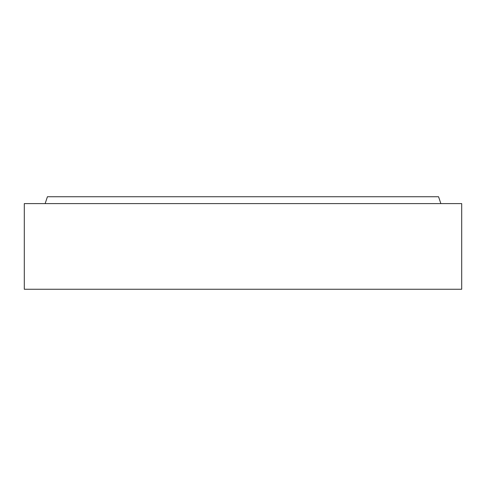 <?xml version="1.0" encoding="UTF-8"?>
<svg xmlns="http://www.w3.org/2000/svg" width="486" height="486" viewBox="0 0 486 486"><rect width="100%" height="100%" fill="white"/><g stroke="black" fill="none" stroke-linecap="round" stroke-linejoin="round"><path stroke-width="0.73" d="M45.143 203.598L47.428 196.745L438.572 196.745L440.857 203.598M24.3 289.255L461.7 289.255L461.7 203.598L24.3 203.598L24.3 289.255"/></g></svg>
